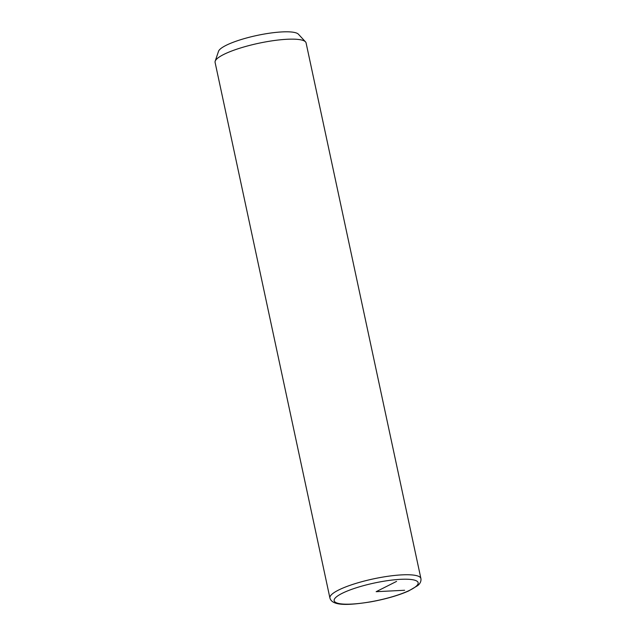 <?xml version="1.0" encoding="UTF-8"?>
<svg xmlns="http://www.w3.org/2000/svg" width="636" height="636" viewBox="0 0 636 636"><rect width="100%" height="100%" fill="white"/><g stroke="black" fill="none" stroke-linecap="round" stroke-linejoin="round"><path stroke-width="0.95" d="M420.905 578.522L306.083 42.914A46.531 9.596 167.9 0 0 305.503 41.849A46.531 9.596 167.9 0 0 266.158 41.801A46.531 9.596 167.9 0 0 215.183 61.207A46.531 9.596 167.9 0 0 215.095 62.423L329.917 598.031C332.254 606.347 349.148 605.273 370.899 601.831C385.758 599.104 398.327 595.487 408.598 590.979L417.693 585.621C420.229 583.554 421.302 581.185 420.905 578.522A46.531 9.596 167.9 0 0 380.98 577.401A46.531 9.596 167.9 0 0 329.917 598.031M305.503 41.849L298.411 34.201A41.165 8.491 167.9 0 0 263.606 34.153A41.165 8.491 167.9 0 0 218.514 51.325L215.183 61.207M404.607 590.264L376.146 591.695L396.57 581.391M381.282 581.662A42.954 8.856 167.9 0 0 334.425 599.144A42.954 8.856 167.9 0 0 371.011 601.736A42.954 8.856 167.9 0 0 417.868 584.253A42.954 8.856 167.9 0 0 381.282 581.662"/></g></svg>
